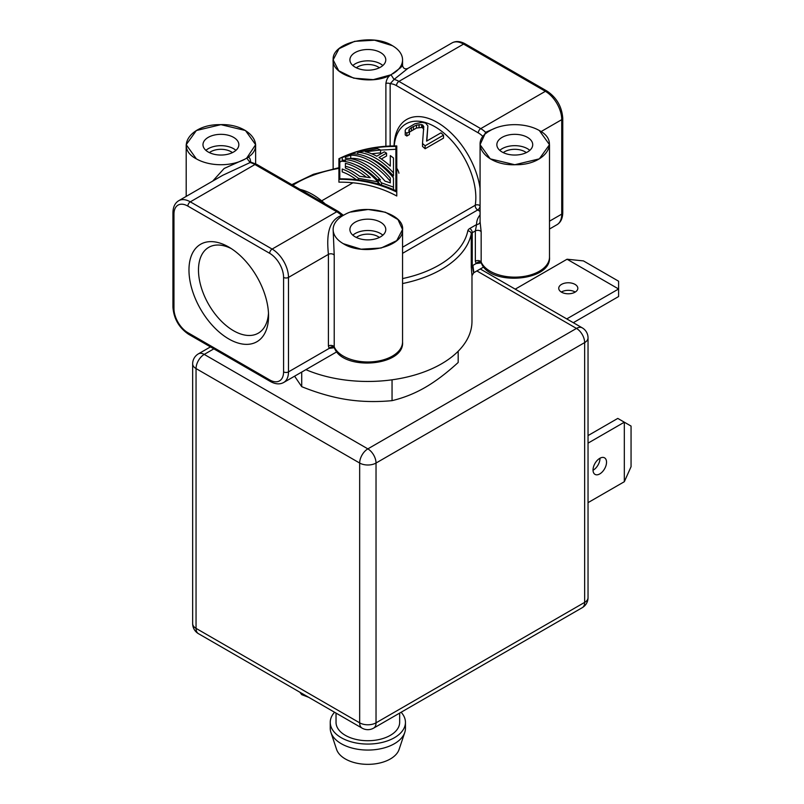 <?xml version="1.0" encoding="UTF-8"?>
<svg xmlns="http://www.w3.org/2000/svg" width="804" height="804" viewBox="0 0 804 804"><rect width="100%" height="100%" fill="white"/><g stroke="black" fill="none" stroke-linecap="round" stroke-linejoin="round"><path stroke-width="1.21" d="M380.583 150.107L395.9 149.273L395.9 190.729L395.9 146.439C375.81 146.318 357.107 150.278 339.791 158.338L339.791 178.84L339.791 162.137L342.223 160.86M345.398 161.604L345.398 160.328A61.315 35.406 -120 0 0 342.223 160.177L342.223 161.262A61.315 35.406 60 0 1 377.93 181.875L358.293 178.297A61.315 35.406 -120 0 0 342.223 169.021L342.223 171.905A57.848 33.396 60 0 1 356.484 179.764M393.478 189.583L393.478 177.855L393.478 187.111L381.528 182.87A61.315 35.406 -120 0 0 378.352 179.352L380.473 179.875A61.315 35.406 -120 0 0 345.398 159.624L345.398 160.328L345.398 159.624M378.352 179.352L378.352 182.428A57.848 33.396 60 0 1 380.302 184.618M355.891 164.941A57.848 33.396 60 0 1 378.352 180.679M371.609 153.765L380.583 152.85L380.583 149.996L365.448 151.775A61.315 35.406 60 0 1 376.744 156.217L384.312 151.845A61.315 35.406 60 0 1 386.563 153.152L378.996 157.514A61.315 35.406 60 0 1 390.292 166.126L390.292 155.604A61.315 35.406 60 0 1 393.478 157.986L393.478 172.9A61.315 35.406 -120 0 0 357.76 152.288L377.398 148.71A61.315 35.406 60 0 1 380.583 149.996M381.327 159.001L386.563 155.986L386.563 153.152M390.292 155.604L390.292 166.126M368.574 157.624A57.848 33.396 60 0 1 393.478 176.026L393.478 157.986M339.791 178.84C359.88 178.709 378.583 182.679 395.9 190.729M338.926 179.332L338.926 182.166C360.061 182.005 379.347 186.618 396.774 196.005L396.774 192.106C379.046 183.453 359.77 179.191 338.926 179.332L338.926 158.71C356.644 150.047 375.93 145.795 396.774 145.936L396.774 192.106L396.774 145.936M338.926 162.609L338.926 158.71M409.326 132.168L416.482 128.027L421.658 127.474A57.848 33.396 60 0 1 422.703 127.896L423.768 129.434M405.206 130.258L405.246 134.992L406.824 136.037L409.387 134.559L409.387 131.685L406.824 133.162L405.246 132.087L405.206 130.258L406.211 128.801L414.894 123.776L422.12 122.349L424.723 122.831A61.315 35.406 60 0 1 425.768 123.263L427.889 125.906L426.592 141.132L440.914 132.871A61.315 35.406 60 0 1 443.517 135.162L425.115 145.795A61.315 35.406 -120 0 0 422.502 143.494L423.768 126.59L422.703 125.042A61.315 35.406 -120 0 0 421.658 124.6L416.482 125.122L411.367 127.615L409.326 129.263L408.834 130.499L409.387 131.685M426.823 141.001L427.889 125.906M422.502 143.494L422.502 146.408A57.848 33.396 60 0 1 425.115 148.75L443.517 138.127L443.517 135.162M480.078 205.693A3.467 2.311 9.3 0 0 475.244 205.271A3.467 2 -120 0 0 477.666 209.975L480.078 211.372M480.078 214.859A38.18 22.04 180 0 0 476.611 224.537A3.467 2.834 177.8 0 0 480.078 221.663L481.164 231.853A3.467 2 0 0 0 478.722 230.416A3.467 2 0 0 0 475.345 230.939L472.249 232.718A3.467 2 0 0 0 471.265 233.904L471.265 266.968A3.467 2 180 0 1 472.249 265.782L472.249 232.718A3.467 2 60 0 0 469.797 228.467L476.611 224.537L475.345 230.939L475.345 261.169A3.467 2 180 0 1 478.722 260.647A3.467 2 180 0 1 481.164 262.084L481.164 231.853M390.151 146.077L390.151 83.747A3.467 2 0 0 0 385.89 83.455C386.593 79.093 388.292 76.199 391.015 74.792L400.704 67.626L402.553 65.466C403.226 68.461 404.965 69.456 407.759 68.471M223.03 175.151L250.074 162.569L246.758 158.076C248.989 156.639 250.255 157.805 250.557 161.594A3.467 2 0 0 0 250.305 161.885M251.039 162.207L256.687 164.358A3.467 2 120 0 0 254.948 164.529A23.135 13.356 -120 0 0 250.074 162.569L251.039 162.217L249.913 161.453L250.054 162.629M343.177 215.422L341.63 215.432L342.283 215.964M343.308 243.692C362.765 256.255 403.337 247.029 402.543 230.065C404.945 213.16 365.287 202.658 344.685 214.608L342.916 215.572A34.713 20.04 0 0 0 333.137 229.522A34.713 20.04 0 0 0 343.308 243.692L361.076 249.18L381.136 248.034L396.714 240.647L402.553 229.522L397.96 219.552L385.377 212.226L368.152 209.482L350.845 212.045M333.137 229.522L334.223 255.28A3.467 2 0 0 0 331.781 253.853A3.467 2 0 0 0 328.414 254.365L288.485 277.41L288.485 371.88L329.178 348.393L328.414 346.001A3.467 2 180 0 1 331.781 345.479A3.467 2 180 0 1 334.223 346.916L334.223 255.28M223.02 175.131L178.749 200.698A23.135 13.356 60 0 1 190.317 201.844L272.124 249.069L336.755 211.764A23.135 13.356 60 0 1 341.63 215.432C326.565 220.899 326.997 239.743 328.414 254.365L328.414 346.001M355.167 236.838A17.929 10.351 180 0 1 349.911 229.522A17.929 10.351 180 0 1 360.986 219.954A17.929 10.351 180 0 1 380.523 222.195A17.929 10.351 180 0 1 385.779 229.522A17.929 10.351 180 0 1 374.704 239.089A17.929 10.351 180 0 1 355.167 236.838M305.892 369.659A104.128 60.119 0 0 0 414.703 375.026A104.128 60.119 0 0 0 471.978 321.339L471.978 275.762L471.265 266.968M484.621 134.77L480.078 144.69L490.239 158.86L514.791 164.73L539.333 158.86L549.494 144.69L549.494 257.109A34.713 20.04 180 0 1 519.133 276.988A34.713 20.04 180 0 1 481.164 262.084L481.495 263.149C480.008 261.401 478.219 261.531 476.119 263.561L475.345 261.169M549.494 144.69L539.323 130.519A34.713 20.04 0 0 0 490.631 130.298L488.932 131.323C468.27 143.202 486.45 166.116 515.736 164.719C545.112 165.182 561.071 141.745 539.323 130.519M472.903 265.41C474.229 275.139 474.008 275.269 472.249 265.782L476.119 263.561L481.284 262.878A3.467 2 -120 0 0 481.284 262.878L480.641 262.235M473.737 272.757L483.797 266.948M502.098 152.006A17.929 10.351 180 0 1 496.852 144.69A17.929 10.351 180 0 1 507.917 135.122A17.929 10.351 180 0 1 527.464 137.363A17.929 10.351 180 0 1 532.72 144.69A17.929 10.351 180 0 1 521.645 154.257A17.929 10.351 180 0 1 502.098 152.006M495.847 127.896L485.616 132.298L484.39 135.012M486.671 132.941L485.616 132.298A23.135 13.356 -120 0 0 480.742 128.63L545.373 91.314A3.467 2 -60 0 1 547.112 91.143C556.68 97.666 561.885 106.691 562.76 118.238L562.76 212.708C562.649 218.447 560.71 222.447 556.951 224.718A23.135 13.356 -120 0 0 561.735 214.125L561.735 119.655L541.062 131.595M483.033 136.579A19.668 11.356 60 0 0 478.29 132.881L396.483 85.646A19.668 11.356 60 0 0 390.151 83.757L394.06 79.435L391.015 74.792C370.413 86.681 330.756 76.229 333.147 59.305C332.353 42.351 372.925 33.125 392.392 45.687L374.614 40.2L354.564 41.346L338.986 48.722L333.137 59.858L338.735 70.772L353.72 78.159L373.267 79.646L391.056 74.772C388.252 76.269 386.523 79.164 385.89 83.455L385.89 146.328M562.76 118.238A3.467 2 0 0 1 561.735 119.655A23.135 13.356 -120 0 0 545.373 91.314L463.566 44.079L398.935 81.395A23.135 13.356 -120 0 0 394.06 79.435L407.739 68.521M392.774 73.797A34.713 20.04 0 0 0 402.553 59.858A34.713 20.04 0 0 0 392.392 45.687M355.167 67.174A17.929 10.351 180 0 1 349.911 59.858A17.929 10.351 180 0 1 360.986 50.29A17.929 10.351 180 0 1 380.523 52.531A17.929 10.351 180 0 1 385.779 59.858A17.929 10.351 180 0 1 374.704 69.415A17.929 10.351 180 0 1 355.167 67.174M250.557 162.046L250.557 161.594C250.295 157.815 249.019 156.649 246.717 158.107L255.622 144.69L245.451 130.519L220.909 124.65L196.367 130.519L186.196 144.69L196.367 158.86A34.713 20.04 0 0 0 245.069 159.081L224.155 168.468L212.718 181.081M245.069 159.081L246.758 158.076C267.42 146.137 249.24 123.283 219.954 124.66C190.578 124.198 174.619 147.635 196.367 158.86M208.226 152.006A17.929 10.351 180 0 1 202.98 144.69A17.929 10.351 180 0 1 214.045 135.122A17.929 10.351 180 0 1 233.592 137.363A17.929 10.351 180 0 1 238.838 144.69A17.929 10.351 180 0 1 227.773 154.257A17.929 10.351 180 0 1 208.226 152.006M334.343 347.71L334.363 347.7A3.467 2 -120 0 0 334.343 347.71L329.178 348.393C331.278 346.363 333.077 346.233 334.554 347.981L334.223 346.916A34.713 20.04 0 0 0 343.308 356.112A34.713 20.04 0 0 0 381.126 360.453A34.713 20.04 0 0 0 402.553 341.941L402.553 229.532M334.333 347.629L333.7 347.067M228.768 247.049L228.768 247.049A56.28 32.492 60 0 1 268.556 315.972A56.28 32.492 60 0 1 228.768 338.946A56.28 32.492 60 0 1 188.97 270.023A56.28 32.492 60 0 1 228.768 247.049L228.768 247.049M268.486 313.098A49.557 28.612 60 0 1 258.295 333.168A49.557 28.612 60 0 1 233.522 330.715A49.557 28.612 60 0 1 201.151 287.048A49.557 28.612 60 0 1 208.749 247.341A49.557 28.612 60 0 1 231.22 248.557M235.914 150.358A17.929 10.351 0 0 0 233.592 148.7A17.929 10.351 0 0 0 205.904 150.358M209.382 152.619A14.462 8.352 180 0 1 231.14 151.755A14.462 8.352 180 0 1 232.436 152.619M382.855 65.526A17.929 10.351 0 0 0 380.523 63.868A17.929 10.351 0 0 0 352.835 65.526M356.323 67.787A14.462 8.352 180 0 1 378.071 66.923A14.462 8.352 180 0 1 379.377 67.787M529.786 150.358A17.929 10.351 0 0 0 527.464 148.7A17.929 10.351 0 0 0 499.776 150.358M503.254 152.619A14.462 8.352 180 0 1 525.012 151.755A14.462 8.352 180 0 1 526.308 152.619M382.855 235.19A17.929 10.351 0 0 0 380.523 233.532A17.929 10.351 0 0 0 352.835 235.19M356.323 237.451A14.462 8.352 180 0 1 378.071 236.587A14.462 8.352 180 0 1 379.377 237.451M300.274 189.523L300.354 189.483A61.315 35.406 60 0 1 324.896 203.653M425.115 145.795L425.115 148.75M422.703 127.896L422.703 125.042M421.658 127.474L421.658 124.6M419.065 127.484L419.065 124.6M416.482 128.027L416.482 125.122M413.407 129.343L413.407 126.439M411.367 130.529L411.367 127.615M409.326 131.565L409.326 129.263M406.824 136.037L406.824 133.162M405.246 134.992L405.246 132.087M358.293 178.297L358.293 179.985M377.93 183.925L377.93 181.875M370.252 177.694A61.315 35.406 -120 0 0 345.398 163.353L345.398 168.066A61.315 35.406 60 0 1 359.609 176.277L370.252 177.694M345.398 168.066L345.398 166.317A57.848 33.396 60 0 1 366.142 177.051M345.398 163.353L345.398 166.317M342.223 157.524L342.223 160.177L342.223 157.524L352.041 153.926A61.315 35.406 60 0 1 393.478 177.855M381.528 185L381.528 182.87M350.715 155.192L345.398 156.911L345.398 158.267A61.315 35.406 60 0 1 384.975 181.111L390.292 182.83L390.292 178.046A61.315 35.406 -120 0 0 350.715 155.192L350.715 158.408A57.848 33.396 60 0 1 390.292 181.252L390.292 182.83M345.398 156.911L345.398 158.267M350.132 158.599L350.715 158.408M390.292 181.252L390.292 178.046M357.76 154.237L357.76 152.288M393.478 172.9L393.478 176.026M301.721 372.071L301.721 386.674C317.51 393.035 332.565 397.337 346.886 399.568C361.207 401.769 376.262 402.131 392.05 400.653C403.608 397.9 414.623 393.508 425.115 387.468C435.597 381.397 446.622 373.066 458.179 362.473L458.179 351.247M294.596 376.182L301.721 386.674M392.05 379.81L392.05 400.653M399.658 713.098L399.658 722.354A31.818 18.371 180 0 1 380.021 739.328A31.818 18.371 180 0 1 345.348 735.348A31.818 18.371 180 0 1 336.032 722.354L336.032 713.098M334.564 712.254A37.597 21.708 0 0 0 330.243 722.354A37.597 21.708 0 0 0 341.258 737.71A37.597 21.708 0 0 0 382.232 742.414A37.597 21.708 0 0 0 405.447 722.354A37.597 21.708 0 0 0 401.126 712.254M330.243 722.354L330.243 728.344A37.597 21.708 0 0 0 330.926 732.464A37.597 21.708 0 0 0 341.258 743.7A37.597 21.708 0 0 0 378.865 749.107A37.597 21.708 0 0 0 404.764 732.464A37.597 21.708 0 0 0 405.447 728.344L405.447 722.354M330.926 732.464L336.605 749.459A31.818 18.371 0 0 0 345.348 758.966A31.818 18.371 0 0 0 377.166 763.539A31.818 18.371 0 0 0 399.085 749.459L404.764 732.464M476.883 270.938L576.468 328.424L367.85 448.873A11.568 6.683 60 0 1 376.031 463.044L376.031 722.826L584.649 602.387L584.649 342.594A11.568 6.683 -120 0 0 576.468 328.424A11.568 6.683 -60 0 1 582.247 327.851L480.279 268.978M213.844 348.856L204.226 354.403A11.568 6.683 60 0 0 198.437 353.83A11.568 11.568 0 0 0 192.658 363.85A11.568 6.683 0 0 0 196.045 368.574L359.669 463.044L359.669 722.826L196.045 628.366L196.045 368.574A11.568 6.683 120 0 1 204.226 354.403L367.85 448.873A11.568 6.683 120 0 0 359.669 463.044A11.568 6.683 180 0 0 376.031 463.044L584.649 342.594A11.568 6.683 0 0 0 588.036 337.871A11.568 11.568 0 0 0 582.247 327.851M198.437 633.663A11.568 6.683 -60 0 1 196.045 628.366A11.568 6.683 0 0 1 192.658 623.643A11.568 11.568 0 0 0 198.437 633.663L362.061 728.122A11.568 6.683 -60 0 1 359.669 722.826A11.568 6.683 180 0 0 376.031 722.826A11.568 6.683 60 0 1 373.629 728.122L582.247 607.683A11.568 6.683 -120 0 0 584.649 602.387A11.568 6.683 0 0 0 588.036 597.663L588.036 337.871M573.312 322.695L618.598 296.545L618.598 288.988L567.051 259.23L515.223 289.159M567.051 259.23L583.423 260.898L618.598 281.209L618.598 288.988L566.76 318.917M575.031 292.174A9.547 5.507 0 0 0 577.825 288.284A9.547 5.507 0 0 0 571.935 283.189A9.547 5.507 0 0 0 561.534 284.385A9.547 5.507 0 0 0 558.74 288.284A9.547 5.507 0 0 0 564.629 293.37A9.547 5.507 0 0 0 575.031 292.174M575.232 292.063A9.547 5.507 0 0 0 561.534 291.942A9.547 5.507 0 0 0 561.333 292.063M588.036 502.651L624.326 481.707L624.326 422.19L617.784 418.412L588.036 435.587M599.985 458.21A9.547 5.507 -60 0 1 599.985 458.441A9.547 5.507 -60 0 1 593.03 470.239M593.03 470.008A9.547 5.507 -60 0 1 597.201 460.411A9.547 5.507 -60 0 1 604.558 457.848A9.547 5.507 -60 0 1 606.528 462.22A9.547 5.507 -60 0 1 602.367 471.827A9.547 5.507 -60 0 1 595.01 474.38A9.547 5.507 -60 0 1 593.03 470.008M624.326 481.707L631.06 466.702L631.06 426.08L624.326 422.19L588.036 443.145M299.842 692.204L301.721 694.646L308.726 697.329M301.721 693.289L301.721 694.646M394.211 145.956A57.848 33.396 60 0 1 406.01 123.876A57.848 33.396 60 0 1 453.747 142.901A57.848 33.396 60 0 1 475.244 205.271L402.553 247.23M321.67 200.839L352.825 182.85M402.553 253.34L477.666 209.975A3.467 2 120 0 0 480.078 206.276M402.553 278.586A100.661 58.109 0 0 0 467.817 230.838A6.945 4.01 180 0 1 469.797 228.467M480.078 221.663A34.713 20.04 180 0 1 480.078 221.211L480.078 144.7M480.078 188.417A61.315 35.406 -120 0 0 434.25 120.811A61.315 35.406 -120 0 0 394.05 145.966M338.926 168.378A100.661 58.109 0 0 0 292.887 185.252M256.687 164.358L338.494 211.583A3.467 2 -60 0 0 336.755 211.764L254.948 164.529L190.317 201.844A3.467 2 120 0 0 187.865 206.095A19.668 11.356 -120 0 0 173.955 214.125L173.955 308.585A19.668 11.356 -120 0 0 187.865 332.675A3.467 2 120 0 0 188.578 334.263L270.395 381.498A3.467 2 -60 0 1 269.672 379.91A19.668 11.356 -120 0 0 283.581 371.88L283.581 277.41A19.668 11.356 -120 0 0 269.672 253.32L187.865 206.095M467.817 230.838A3.467 2.814 11.5 0 1 471.265 233.904A104.128 60.119 180 0 1 402.553 283.551M549.494 221.19L561.735 214.125A3.467 2 -0 0 0 562.76 212.708M478.29 132.881A3.467 2 -60 0 1 480.742 128.63L398.935 81.395A3.467 2 120 0 0 396.483 85.646M269.672 253.32A3.467 2 -60 0 1 272.124 249.069A23.135 13.356 60 0 1 288.485 277.41A3.467 2 180 0 1 283.581 277.41M283.581 371.88A3.467 2 -0 0 0 288.485 371.88A23.135 13.356 60 0 1 283.701 382.473L336.866 351.78M329.178 348.393L314.786 356.695M187.865 332.675L269.672 379.91M178.749 200.698C174.981 202.96 173.051 206.96 172.94 212.708A3.467 2 0 0 0 173.955 214.125M172.94 212.708L172.94 307.168A3.467 2 0 0 0 173.955 308.585M407.718 68.501L451.999 42.934A23.135 13.356 -120 0 1 463.566 44.079A3.467 2 -60 0 1 465.305 43.908L547.112 91.143M398.915 173.222A31.235 18.04 0 0 0 396.774 168.297M338.926 167.694L313.429 174.287L291.832 184.649M338.494 211.583L343.398 215.301M549.494 257.109C551.785 281.561 489.375 286.415 481.294 262.868M556.951 224.718L549.494 229.019M402.553 65.466L402.553 59.858M333.137 168.78L333.137 59.868M255.622 163.775L255.622 144.7M186.196 196.387L186.196 144.69M402.553 341.941C404.844 366.393 342.434 371.257 334.353 347.7L334.233 347.509M172.94 307.168C173.805 318.716 179.021 327.751 188.578 334.263M270.395 381.498C275.42 384.272 279.852 384.603 283.701 382.473M471.978 275.762L473.707 272.777M451.999 42.934C455.838 40.803 460.27 41.135 465.305 43.908M198.437 353.83L210.457 346.896M582.247 607.683A11.568 11.568 0 0 0 588.036 597.663M192.658 623.643L192.658 363.85M362.061 728.122A11.568 11.568 0 0 0 373.629 728.122"/></g></svg>
